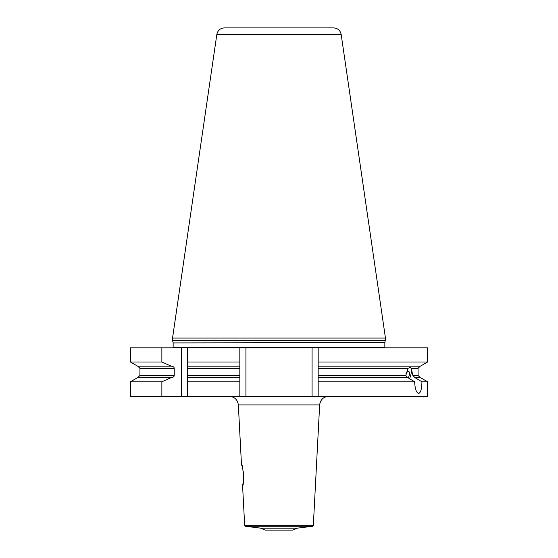 <?xml version="1.0" encoding="UTF-8"?>
<svg xmlns="http://www.w3.org/2000/svg" width="558" height="558" viewBox="0 0 558 558"><rect width="100%" height="100%" fill="white"/><g stroke="black" fill="none" stroke-linecap="round" stroke-linejoin="round"><path stroke-width="0.84" d="M130.398 361.996L161.869 361.996L171.208 366.181L137.645 366.181L130.398 361.996L130.398 347.815L187.551 347.815L187.551 377.613L239.828 377.613L239.828 396.285L245.925 396.285L245.925 347.815L427.602 347.815L427.602 361.996L318.172 361.996L318.172 368.315L408.024 368.315L410.339 367.373A10.672 3.432 111.2 0 1 409.593 378.694M245.925 347.815L239.828 347.815L239.828 366.181L187.551 366.181L187.551 361.996L239.828 361.996M187.551 347.815L239.828 347.815M245.925 396.285L427.602 396.285L427.602 381.798L421.932 381.798C421.771 389.031 420.676 392.895 418.64 393.383L418.186 393.292M161.869 396.285L130.398 396.285L130.398 381.798L161.869 381.798L161.869 396.285L239.828 396.285M242.325 467.13L241.461 464.256C243.093 463.635 244.355 486.206 242.577 485.593L243.162 482.705M243.239 482.224L243.588 478.931M243.609 478.45L243.63 475.883M243.609 475.29L243.232 471.44M242.814 469.152L242.339 467.179M260.712 528.161L265.28 530.1L292.72 530.1L297.288 528.161L260.712 528.161L245.213 526.257L312.787 526.257L313.317 525.685L244.683 525.685L242.577 485.593M406.085 373.532A6.291 2.023 -68.8 0 1 408.477 371.391A6.291 2.023 111.2 0 1 408.728 371.44A6.291 2.023 111.2 0 1 408.379 377.94M418.64 393.383C416.38 392.895 415.04 389.031 414.629 381.798L407.849 377.613L318.172 377.613L318.172 368.315M407.71 377.613L405.805 375.478L408.024 368.315M409.928 367.304L411.204 368.315L412.857 375.478L414.936 377.613L421.932 381.798M239.828 377.613L239.828 366.181M239.828 368.315L187.551 368.315L187.551 366.181M171.208 366.181L171.404 366.181C173.301 366.466 174.242 367.178 174.215 368.315L174.215 375.478C174.242 376.615 173.301 377.327 171.404 377.613L137.645 377.613L130.398 381.798M312.075 347.815L312.075 396.285M318.172 347.815L318.172 361.996M414.629 381.798L318.172 381.798L318.172 377.613M318.172 381.798L318.172 396.285M239.828 381.798L187.551 381.798L187.551 396.285M161.869 347.815L161.869 361.996M427.602 361.996L420.355 366.181L318.172 366.181M187.551 377.613L187.551 381.798L187.551 375.478L239.828 375.478M415.068 377.613L420.355 377.613L427.602 381.798M161.869 381.798L171.208 377.613M385.459 340.499L172.541 340.499L172.541 338.057L385.459 338.057L384.894 342.619L173.147 342.933L384.894 342.619M341.161 34.422L216.839 34.422C217.739 30.39 220.257 28.214 224.379 27.9L333.621 27.9C337.743 28.214 340.261 30.39 341.161 34.422L385.459 338.057M241.461 464.256L238.35 404.948L319.65 404.948C320.404 399.647 323.445 396.759 328.781 396.285M411.204 368.315L418.075 368.315L420.209 366.181M174.215 375.478L139.925 375.478L139.925 368.315L174.215 368.315M318.172 375.478L405.805 375.478M412.857 375.478L418.075 375.478L418.075 368.315M172.987 347.815L173.147 347.202L384.853 347.202L385.013 347.815M181.455 347.815L181.455 396.285M238.35 404.948C237.596 399.647 234.555 396.759 229.219 396.285M313.317 525.685L319.65 404.948M244.683 525.685L245.213 526.257M297.288 528.161L312.787 526.257M139.925 368.315L137.791 366.181M418.075 375.478L420.209 377.613M139.925 375.478L137.791 377.613M384.853 347.202L384.853 342.933M173.147 347.202L173.147 342.933M173.106 342.619L172.541 340.499M216.839 34.422L172.541 338.057"/></g></svg>
